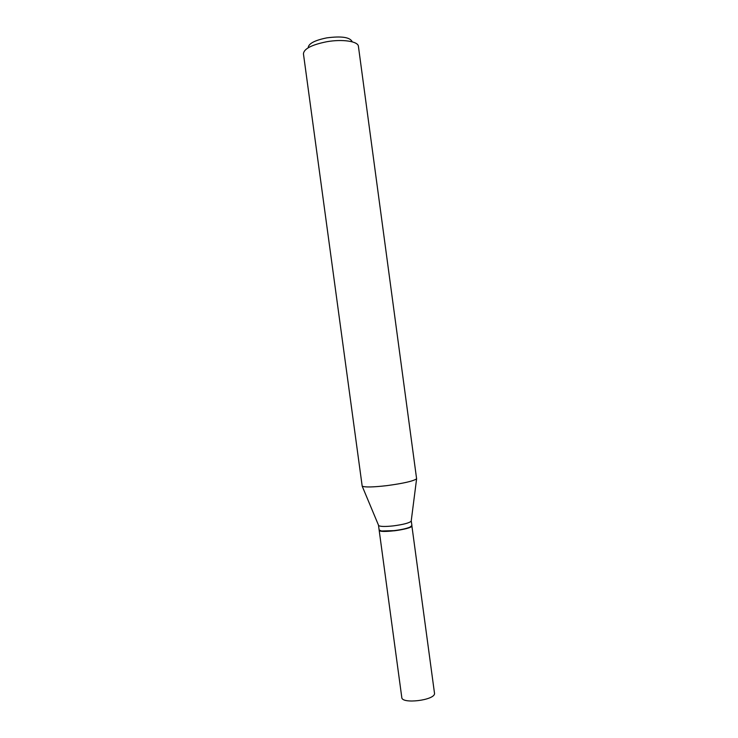 <?xml version="1.0" encoding="UTF-8"?>
<svg xmlns="http://www.w3.org/2000/svg" width="738" height="738" viewBox="0 0 738 738"><rect width="100%" height="100%" fill="white"/><g stroke="black" fill="none" stroke-linecap="round" stroke-linejoin="round"><path stroke-width="1.11" d="M434.544 693.582L411.905 526.019C411.435 529.386 378.631 533.565 379.157 530.198L401.795 697.511C401.73 704.236 434.525 700.325 434.544 693.582M379.535 530.474L381.684 531.175L394.129 530.816C401.011 529.958 406.223 528.814 409.765 527.384L411.647 526.129M378.493 525.17L379.129 529.985L381.472 531L394.074 530.631C401.057 529.764 406.343 528.602 409.922 527.153L411.915 525.548L411.241 520.742M308.216 47.656C308.549 43.579 314.748 40.313 326.814 37.869C341.565 35.941 350.024 37.223 352.192 41.715M303.456 53.892L303.438 53.782C303.936 48.791 311.685 44.778 326.703 41.743C342.515 38.902 358.225 41.328 358.419 46.346L358.437 46.457M303.438 53.782L362.192 486.167C364.849 487.375 373.031 487.209 386.73 485.65C403.437 483.408 413.391 481.121 416.61 478.805L358.419 46.346M378.493 525.299L378.677 525.613C380.411 526.646 385.328 526.738 393.428 525.871C403.299 524.552 409.212 523.002 411.186 521.222L411.278 520.862M378.677 525.613L362.192 486.167M411.186 521.222L416.61 478.805"/></g></svg>
